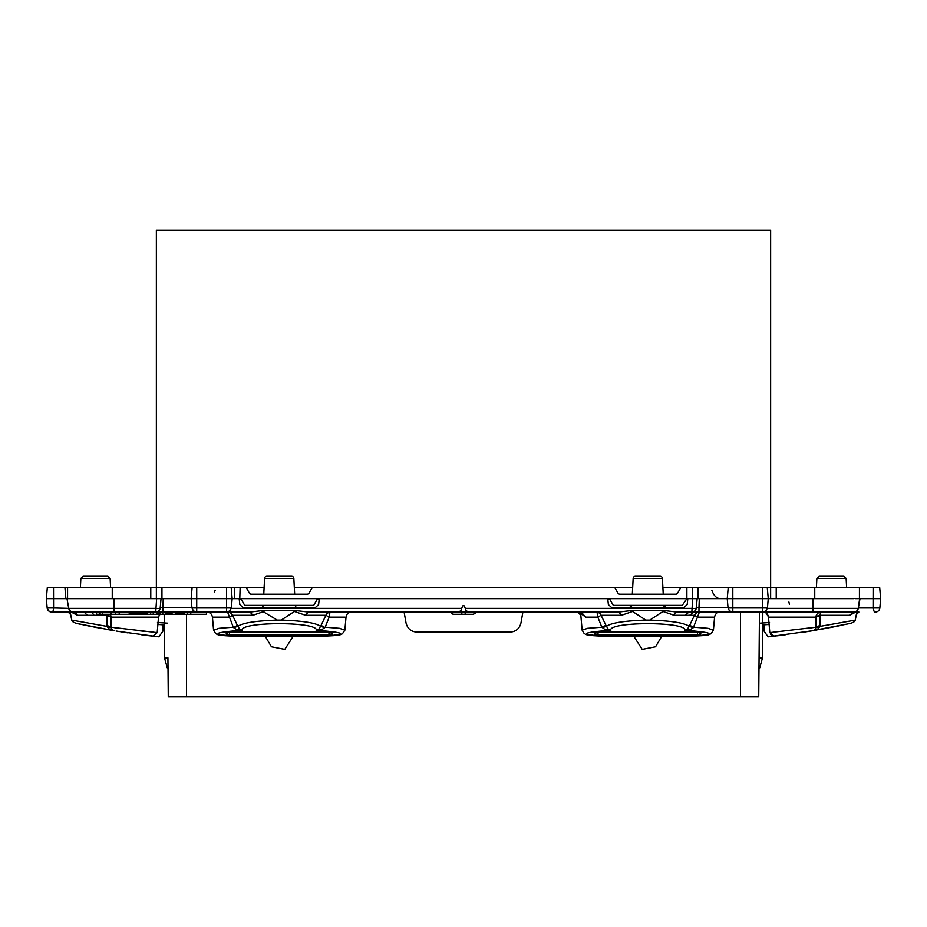 <?xml version="1.0" encoding="UTF-8"?>
<svg xmlns="http://www.w3.org/2000/svg" width="927" height="927" viewBox="0 0 927 927"><rect width="100%" height="100%" fill="white"/><g stroke="black" fill="none" stroke-linecap="round" stroke-linejoin="round"><path stroke-width="1.39" d="M858.344 607.961L879.839 607.961L880.65 598.645L879.677 587.475L859.433 587.475L859.433 598.645L859.433 587.475L814.752 587.475L814.752 598.645M853.941 598.645L699.317 598.645L698.97 607.695L728.031 607.695M770.638 598.645L770.638 587.475L814.752 587.475M157.636 598.645L163.222 598.645L162.874 612.04L155.736 612.04A4.473 4.473 0 0 0 160.186 607.985L161.043 598.645L156.628 598.645L191.136 598.645L192.121 587.475L156.362 587.475L156.362 230.07L770.638 230.07L770.638 587.475L767.266 587.475L768.251 598.645L767.429 607.961L766.026 610.847L762.979 612.04L732.504 612.04L729.456 610.847L728.054 607.961L732.817 607.961L732.817 587.475L728.495 587.475M231.286 608.355L461.773 608.355C462.921 604.52 464.068 604.52 465.227 608.355L691.832 608.355A4.473 0.776 5.3 0 0 696.281 607.985L697.139 598.645L692.724 598.645L699.317 598.645L693.732 598.645M692.457 598.645L692.457 587.475L728.216 587.475L727.243 598.645L728.054 607.961M632.678 587.475L614.705 587.475L617.927 593.06A2.236 2.236 0 0 0 619.862 594.172L675.702 594.172A2.236 2.236 0 0 0 677.637 593.06L680.858 587.475L662.886 587.475M294.322 587.475L312.295 587.475L309.073 593.06A2.236 2.236 0 0 1 307.138 594.172L251.298 594.172A2.236 2.236 0 0 1 249.363 593.06L246.142 587.475L264.114 587.475M246.142 587.475L234.543 587.475L234.543 598.645M234.543 587.475L231.171 587.475L232.156 598.645L239.78 598.657L241.507 599.757L244.728 605.343L313.708 605.343L316.93 599.757L318.865 598.645L686.872 598.645L682.272 605.343L613.292 605.343L610.07 599.757L608.135 598.645M67.567 598.645L67.567 587.475L156.362 587.475L156.362 598.645M160.186 607.985A4.473 0.776 -174.7 0 1 155.736 608.355L113.917 608.355L113.917 598.645L46.35 598.645L47.161 607.961L46.35 598.645L47.161 607.961L46.35 598.645L47.323 587.475L53.511 587.475L53.569 607.961L68.725 608.355L67.011 598.645M614.705 587.475L312.295 587.475M692.457 587.475L680.858 587.475M711.843 590.267C713.778 595.644 716.571 598.436 720.221 598.645M215.157 590.267L214.288 592.434M207.741 598.552L206.779 598.645M607.753 598.645L608.379 604.578L611.704 607.579L683.859 607.579L687.185 604.578L687.811 598.645L687.22 598.657M240.128 587.475L239.78 598.657M240.128 598.645L318.865 598.645M520.974 622.921C519.526 628.645 515.864 631.727 509.977 632.144C515.864 631.727 519.526 628.645 520.974 622.921L522.886 612.04L476.86 612.04L473.465 614.277L453.535 614.277L473.465 614.277L453.535 614.277L450.14 612.04L408.529 612.04M509.977 632.144L417.023 632.144C411.136 631.727 407.474 628.645 406.026 622.921L404.114 612.04M759.375 623.153L760.349 623.153L759.375 623.153L759.468 612.04L758.726 696.93L168.274 696.93L167.926 657.834L168.019 667.892L167.926 657.834L168.019 667.892L167.926 657.834L164.496 657.834L164.183 614.277M168.274 696.93L167.926 657.834M158.529 616.918L160.058 614.277M759.375 623.222L758.981 667.892L759.074 657.834L758.981 667.892L759.074 657.834L762.504 657.834L762.817 612.04M768.471 616.918L766.305 613.176M769.526 622.504L760.349 623.153M661.82 636.2L655.551 646.779L642.202 649.375L633.744 636.2M417.023 632.144C411.136 631.727 407.474 628.645 406.026 622.921M293.256 636.2L284.798 649.375L271.449 646.779L265.18 636.2M225.829 612.04L206.454 612.04L206.454 614.277L184.241 614.277L184.241 612.04M167.625 623.153L157.474 622.504M167.532 623.211L166.651 623.153M168.019 667.892L167.277 667.892L164.496 657.834M762.504 657.834L759.723 667.892L758.981 667.892M129.201 612.04L129.201 614.277L115.608 614.277L115.608 612.04M119.189 612.04L119.189 614.277M113.917 598.645L156.628 598.645L155.736 612.04L156.837 612.04L156.837 614.277L184.241 614.277M153.256 612.04L153.256 614.277L156.837 614.277M158.042 612.04L158.042 614.277M158.1 612.04L158.1 614.277M158.158 612.04L158.158 614.277M158.227 612.04L158.227 614.277M158.308 612.04L158.308 614.277M158.413 612.04L158.413 614.277M158.517 612.04L158.517 614.277M158.644 612.04L158.644 614.277M158.784 612.04L158.784 614.277M158.934 612.04L158.934 614.277M159.096 612.04L159.096 614.277M159.282 612.04L159.282 614.277M159.479 612.04L159.479 614.277M159.687 612.04L159.687 614.277M159.919 612.04L159.919 614.277M160.162 612.04L160.162 614.277M160.429 612.04L160.429 614.277M175.388 612.04L175.388 614.277M172.04 612.04L172.04 614.277M176.582 612.04L176.582 614.277L176.605 612.04M176.651 612.04L176.651 614.277M176.721 612.04L176.721 614.277M176.837 612.04L176.837 614.277M176.976 612.04L176.976 614.277M177.138 612.04L177.138 614.277M177.335 612.04L177.335 614.277M177.555 612.04L177.555 614.277M177.799 612.04L177.799 614.277M178.077 612.04L178.077 614.277M178.366 612.04L178.366 614.277M178.691 612.04L178.691 614.277M179.027 612.04L179.027 614.277M179.386 612.04L179.386 614.277M179.757 612.04L179.757 614.277M180.162 612.04L180.162 614.277M180.429 612.04L180.429 614.277M180.707 612.04L180.707 614.277M180.985 612.04L180.985 614.277M181.263 612.04L181.263 614.277M181.541 612.04L181.541 614.277M181.831 612.04L181.831 614.277M182.098 612.04L182.098 614.277M182.376 612.04L182.376 614.277M182.642 612.04L182.642 614.277M182.909 612.04L182.909 614.277M183.152 612.04L183.152 614.277M183.395 612.04L183.395 614.277M183.627 612.04L183.627 614.277M183.847 612.04L183.847 614.277M184.056 612.04L184.056 614.277M129.27 612.04L129.27 614.277L153.256 614.277M129.432 612.04L129.432 614.277M129.676 612.04L129.676 614.277M130.023 612.04L130.023 614.277M130.464 612.04L130.464 614.277M130.985 612.04L130.985 614.277M131.611 612.04L131.611 614.277M131.854 612.04L131.854 614.277M132.213 612.04L132.213 614.277M132.584 612.04L132.584 614.277M132.978 612.04L132.978 614.277M133.372 612.04L133.372 614.277M133.778 612.04L133.778 614.277M134.183 612.04L134.183 614.277M134.6 612.04L134.6 614.277M135.029 612.04L135.029 614.277M135.458 612.04L135.458 614.277M135.887 612.04L135.887 614.277M136.327 612.04L136.327 614.277M136.767 612.04L136.767 614.277M137.219 612.04L137.219 614.277M137.659 612.04L137.659 614.277M138.111 612.04L138.111 614.277M138.563 612.04L138.563 614.277M138.923 612.04L138.923 614.277M139.282 612.04L139.282 614.277M139.641 612.04L139.641 614.277M140 612.04L140 614.277M140.359 612.04L140.359 614.277M140.719 612.04L140.719 614.277M141.066 612.04L141.066 614.277M141.425 612.04L141.425 614.277M141.773 612.04L141.773 614.277M142.109 612.04L142.109 614.277M142.457 612.04L142.457 614.277M162.77 612.04L162.77 614.277M165.863 612.04L165.863 614.277M166.2 612.04L166.2 614.277M166.547 612.04L166.547 614.277M166.918 612.04L166.918 614.277M167.312 612.04L167.312 614.277M167.729 612.04L167.729 614.277M168.146 612.04L168.146 614.277M168.575 612.04L168.575 614.277M169.015 612.04L169.015 614.277M169.456 612.04L169.456 614.277M169.896 612.04L169.896 614.277M170.325 612.04L170.325 614.277M170.753 612.04L170.753 614.277M171.182 612.04L171.182 614.277M171.588 612.04L171.588 614.277M171.982 612.04L171.982 614.277M190.777 612.04L190.777 614.277M187.196 612.04L187.196 614.277M96.489 612.04L96.489 614.277L115.608 614.277M110.939 612.04L110.939 614.277M102.515 612.04L102.515 614.277M100.093 612.04L100.093 614.277M99.606 612.04L99.606 614.277M142.688 612.04L142.688 614.277M142.781 612.04L142.781 614.277M143.036 612.04L143.036 614.277M143.221 612.04L143.221 614.277M143.442 612.04L143.442 614.277M143.662 612.04L143.662 614.277M143.917 612.04L143.917 614.277M144.183 612.04L144.183 614.277M144.473 612.04L144.473 614.277M144.774 612.04L144.774 614.277M145.099 612.04L145.099 614.277M145.423 612.04L145.423 614.277M145.771 612.04L145.771 614.277M146.13 612.04L146.13 614.277M146.501 612.04L146.501 614.277M146.872 612.04L146.872 614.277M147.092 612.04L147.092 614.277M150.672 612.04L150.672 614.277M846.258 598.645L845.447 598.645M859.653 598.645L858.275 608.355L859.989 598.645L855.239 598.645M696.304 607.753L698.97 607.695L698.97 612.04L732.817 612.04L732.817 607.961L762.666 607.961L762.666 587.475L732.817 587.475M239.189 598.645L239.815 604.578L243.141 607.579L315.296 607.579L318.621 604.578L319.247 598.645M687.811 598.645L692.724 598.645L691.832 612.04A4.473 4.473 0 0 0 696.281 607.985M191.935 607.695L160.209 607.753M65.898 598.645L64.913 587.475L53.511 587.475M67.567 587.475L64.913 587.475M73.059 598.645L71.761 598.645M155.736 612.04L113.917 612.04L113.917 608.355L68.725 608.355A4.473 4.473 0 0 0 73.129 612.04L51.611 612.04A4.473 4.473 -90 0 1 47.161 607.961A4.473 4.473 0 0 0 51.611 612.04A4.473 4.473 -90 0 1 47.161 607.961A4.473 4.473 0 0 0 51.611 612.04L92.932 612.04M873.489 587.475L873.431 607.961A4.473 1.53 90 0 0 874.961 612.04L875.389 612.04A4.473 4.473 90 0 0 879.839 607.961A4.473 4.473 0 0 1 875.389 612.04L875.389 612.04A4.473 4.473 90 0 0 879.839 607.961L880.65 598.645L879.839 607.961L880.65 598.645L859.989 598.645M806.166 631.785L804.08 632.11M847.545 612.04L755.285 612.04M856.942 611.461L849.653 615.273A5.585 4.658 -90 0 1 850.152 614.277L849.653 615.273L850.557 615.215L849.653 615.273L853.871 612.04A4.473 4.473 0 0 0 858.275 608.355L856.838 610.916M766.988 587.475L762.666 587.475M465.227 608.355L465.922 612.04L461.078 612.04A2.236 1.935 90 0 0 463.013 614.277M461.773 608.355L461.078 612.04L459.004 612.04L461.078 610.221M700.65 634.195A3.349 2.746 -1 0 0 697.544 632.504L598.019 632.504A3.349 2.746 1 0 0 594.914 634.195L594.705 632.874C595.007 632.237 597.231 631.878 601.368 631.785L694.196 631.785C698.332 631.878 700.557 632.237 700.858 632.874L700.65 634.195L697.591 634.798L597.985 634.798L598.089 631.588M229.514 631.588L229.456 632.504A3.349 2.746 1 0 0 226.35 634.195L226.142 632.874C226.443 632.237 228.668 631.878 232.804 631.785L325.632 631.785C329.769 631.878 331.993 632.237 332.295 632.874L332.306 633.941L332.295 632.874M192.399 587.475L196.721 587.475L196.721 607.961L191.959 607.961L191.136 598.645L232.156 598.645L231.333 607.961L229.931 610.847L226.883 612.04L162.874 612.04M196.721 587.475L226.57 587.475L226.57 607.961L231.333 607.961M230.893 587.475L226.57 587.475M113.917 612.04L73.129 612.04L77.347 615.273A5.585 4.658 90 0 0 73.129 612.04L84.137 612.04L73.129 612.04M69.722 610.476L71.194 611.611M120.834 631.785L122.92 632.11M159.595 614.277L158.505 617.139L157.891 624.439L163.048 624.798L162.816 631.275L158.923 636.849L118.077 631.345M767.382 608.355L858.275 608.355A4.473 4.473 0 0 1 853.871 612.04L849.653 615.273L820.059 615.273A5.585 1.205 90 0 1 821.16 612.04A5.585 5.319 -90 0 0 815.864 617.139L820.059 615.273A5.585 2.457 -3.8 0 0 815.864 617.139L768.495 617.139L769.109 624.439L763.952 624.798L764.184 631.275L768.077 636.849L812.991 630.673L817.707 629.027L814.949 629.653A3.905 3.905 0 0 1 812.886 630.684L850.789 623.338L808.448 631.414M70.614 614.277L70.614 614.277A2.236 1.112 90 0 1 69.525 612.04L70.174 612.04L71.738 620.105L106.918 626.351L106.941 615.273A5.585 1.205 90 0 0 106.814 614.277M856.386 614.277L856.386 614.277A2.236 1.112 90 0 0 857.475 612.04L858.865 612.04L856.641 614.277M879.526 609.248L879.839 607.961A4.473 4.473 0 0 1 875.389 612.04L876.096 611.982L875.389 612.04M605.934 625.331L608.112 629.027L610.812 630.684L605.215 629.653L601.832 627.208L597.845 617.139L585.679 617.139L580.661 613.326L582.133 630.198L587.567 628.297L601.832 627.208L605.934 625.331L601.09 615.273L621.449 615.273L618.657 612.04L467.996 612.04L465.922 610.221M451.611 612.04A2.236 1.935 90 0 0 453.535 614.277M844.903 611.391L846.478 612.04L842.666 612.04M475.389 612.04L473.465 614.277L476.86 612.04M266.814 576.304L291.611 576.304L266.814 576.304A2.236 2.236 0 0 0 264.589 578.425L263.766 594.172M291.611 576.304A2.236 2.236 0 0 1 293.847 578.425L294.67 594.172M269.282 576.304L289.154 576.304M816.872 578.425L846.142 578.425L843.906 576.304L819.109 576.304L816.872 578.425L816.409 587.475M110.128 578.425L80.858 578.425L83.094 576.304L107.891 576.304L110.128 578.425L110.591 587.475M95.493 576.304C108.308 576.304 108.308 576.304 95.493 576.304L105.435 576.304M660.186 576.304L635.389 576.304L660.186 576.304A2.236 2.236 0 0 1 662.411 578.425L663.234 594.172M635.389 576.304A2.236 2.236 0 0 0 633.153 578.425L632.33 594.172M657.718 576.304L637.846 576.304M663.825 605.343L663.825 605.458A2.236 2.236 -90 0 0 666.061 607.579L663.825 605.458L631.739 605.458A2.236 2.236 90 0 1 629.503 607.579L631.739 605.343M295.261 605.343L295.261 605.458A2.236 2.236 0 0 0 297.497 607.579M263.175 605.343L263.175 605.458A2.236 2.236 0 0 1 260.939 607.579M692.307 612.017L698.97 612.04M621.449 615.273L632.562 611.461L645.806 620.105L649.757 620.105L663.002 611.461L674.114 615.273A5.585 3.071 90 0 1 676.907 612.04L691.832 612.04M694.045 612.04L689.618 615.273L685.053 615.273L689.004 612.04M663.002 611.461L665.412 610.684L676.907 612.04M632.562 611.461L630.151 610.684L665.412 610.684M618.657 612.04L630.151 610.684M296.849 610.684L308.343 612.04L305.551 615.273L294.438 611.461L296.849 610.684L261.588 610.684L277.243 620.105C255.574 620.823 242.445 622.909 237.833 626.351L233.627 627.625L236.652 629.653L242.237 630.684L239.548 629.027L237.37 625.331L233.627 627.625M294.438 611.461L281.194 620.105L277.243 620.105M308.343 612.04L459.004 612.04M219.189 612.04L250.093 612.04L261.588 610.684M250.093 612.04L252.886 615.273L263.998 611.461M91.646 612.04L94.102 615.273L87.3 615.273L84.137 612.04M70.058 611.461L77.347 615.273L76.848 614.277L77.347 615.273L69.965 610.742M820.059 615.273L820.082 626.351L855.262 620.105L856.826 612.04L857.475 612.04M157.891 624.439L157.196 632.631L152.804 636.165M158.505 617.139L111.136 617.139L111.124 627.625L112.051 629.653L111.136 627.208L157.196 632.631L152.851 636.165L150.904 635.945M770.453 634.474L773.929 636.189M769.109 624.439L769.804 632.631L774.138 636.165L775.806 635.98M769.804 632.631L774.149 636.165L769.804 632.631L815.841 627.208M770.14 636.617L774.149 636.165M768.495 617.139C767.95 613.998 766.096 612.307 762.921 612.04M807.081 617.139L815.864 617.139L815.876 627.625L814.949 629.653L815.887 627.208L820.163 625.331M814.115 630.256L814.949 629.653A3.905 3.905 0 0 1 812.886 630.684L811.959 630.847M817.707 629.027L820.082 626.351L815.876 627.625M770.893 617.139L781.125 617.139M812.122 630.812L809.816 631.194M785.076 634.833L776.745 635.864M807.996 631.496L806.177 631.785M785.308 634.798L779.561 635.528M775.841 635.968L774.671 636.107M806.258 628.506L815.887 627.208M777.962 635.725L781.334 635.308M821.507 629.19L841.577 625.296M849.607 623.593L850.302 623.442M850.58 623.384C853.651 622.307 855.204 621.264 855.227 620.256C855.204 621.264 853.651 622.307 850.58 623.384L850.094 623.489M842.77 625.053L830.395 627.533M157.138 632.62L151.843 632.11M143.928 631.275L138.424 630.673M120.742 628.506L114.322 627.649M148.865 635.702L143.129 634.983M111.124 627.625L112.051 629.653A3.905 3.905 0 0 0 114.114 630.684L76.211 623.338L114.114 630.684A3.905 3.905 0 0 1 114.102 630.684A3.905 3.905 0 0 0 114.102 630.684L114.091 630.684A3.905 3.905 0 0 0 114.114 630.684L112.051 629.653A3.905 3.905 0 0 0 112.457 629.989A3.905 3.905 0 0 1 112.051 629.653L109.293 629.027L106.918 626.351L111.124 627.625L112.26 629.827M112.352 630.302L110.707 629.734M156.107 617.139L145.875 617.139M113.453 630.58L105.493 629.19M101.495 628.46L76.698 623.442M76.42 623.373L79.676 624.091M83.395 624.879L97.219 627.649M110.093 614.277A5.585 5.319 -90 0 1 111.136 617.139L106.941 615.273A5.585 2.457 -176.2 0 1 111.136 617.139L119.919 617.139M111.113 627.208L106.837 625.331M112.051 629.653A3.905 3.905 0 0 0 114.114 630.684L109.293 629.027M116.118 631.02L127.88 632.874M131.889 633.454L133.986 633.755M141.692 634.798L150.383 635.876M113.488 630.58L84.403 625.088M80.394 624.242L75.435 623.164M344.879 617.139L329.155 617.139A5.585 1.703 -90 0 1 330.858 612.04A5.585 5.458 90 0 0 325.91 615.273L320.603 626.351C315.991 622.909 302.862 620.823 281.194 620.105M252.886 615.273L232.515 615.273L237.37 625.331M206.86 612.04C210.023 612.307 211.877 614.01 212.422 617.139L229.282 617.139L232.515 615.273A5.585 5.458 90 0 0 227.578 612.04L233.268 627.208L219.004 628.297L213.569 630.198L212.445 617.139M321.066 625.331L324.809 627.625L320.603 626.351L318.888 629.027L316.188 630.684C320.846 621.333 237.59 621.333 242.237 630.684L236.652 630.684L236.652 629.653L239.548 629.027M305.551 615.273L325.91 615.273L329.155 617.139L325.168 627.208L339.433 628.297L344.867 630.198L346.014 617.139C346.547 614.01 348.401 612.307 351.576 612.04M229.131 632.515L226.756 632.423M324.809 627.625L321.785 629.653L316.188 630.684L321.785 630.684L321.785 629.653L318.888 629.027M649.757 620.105C671.426 620.823 684.555 622.909 689.167 626.351L687.452 629.027L684.763 630.684L690.348 629.653L687.452 629.027M689.618 615.273L694.485 615.273L689.167 626.351L693.373 627.625L690.348 629.653L690.348 630.684L684.763 630.684C689.41 621.333 606.154 621.333 610.812 630.684L605.215 630.684C580.395 632.84 580.395 634.671 605.227 636.177L690.348 636.177C715.169 634.671 715.169 632.84 690.348 630.684M713.454 617.139L697.718 617.139L694.485 615.273A5.585 5.458 90 0 1 699.422 612.04L693.373 627.625M602.191 627.625L606.397 626.351C611.009 622.909 624.138 620.823 645.806 620.105M601.09 615.273A5.585 5.458 90 0 0 596.142 612.04A5.585 1.703 -90 0 1 597.845 617.139L601.09 615.273M697.869 632.515L700.244 632.423M582.133 630.198L584.219 633.593C586.513 634.219 583.153 635.621 605.227 636.2L690.348 636.2C712.921 635.412 707.289 634.728 710.928 633.848L713.431 630.198L707.996 628.297L693.732 627.208L689.63 625.331M605.215 630.684L605.215 629.653L608.112 629.027M585.679 617.139L581.194 612.04M835.436 612.04L858.865 612.04M697.591 634.798L697.486 631.588M594.914 634.195L597.985 634.798M332.306 633.941L332.086 634.195A3.349 2.746 -1 0 0 328.981 632.504L229.456 632.504L229.409 634.798L329.015 634.798L328.911 631.588M332.086 634.195L329.015 634.798M226.35 634.195L229.409 634.798M776.223 587.475L776.223 598.645M698.043 587.475L698.043 598.645M161.947 587.475L161.947 598.645M150.777 587.475L150.777 598.645M112.248 587.475L112.248 598.645M686.872 587.475L686.872 598.645M740.488 696.93L740.488 612.04M186.512 696.93L186.512 614.277M813.083 612.04L813.083 598.645M762.666 612.04L762.666 607.961L767.429 607.961M52.039 612.04A4.473 1.53 -90 0 0 53.569 607.961L47.161 607.961L48.575 610.847L50.904 611.982M196.721 612.04L196.721 607.961L226.57 607.961L226.57 612.04M467.996 612.04L465.922 612.04A2.236 1.935 90 0 1 463.987 614.277M293.847 578.425L264.589 578.425M633.153 578.425L662.411 578.425M295.261 605.458L263.175 605.458M685.053 615.273L674.114 615.273M87.3 615.273L77.347 615.273M321.785 630.684C346.605 632.84 346.605 634.671 321.773 636.177L236.652 636.177C211.831 634.671 211.831 632.84 236.652 630.684M94.102 615.273L106.941 615.273M789.387 604.172L788.923 601.994M68.134 612.04L70.359 614.277M191.959 607.961L193.361 610.847L196.408 612.04M785.725 611.391L784.138 612.04M141.275 611.391L142.862 612.04M82.097 611.391L80.522 612.04M846.142 578.425L846.618 587.475M80.858 578.425L80.382 587.475M344.867 630.198L342.353 633.848C338.726 634.728 344.357 635.412 321.773 636.2L236.652 636.2C215.041 635.679 217.752 634.195 215.69 633.616L213.569 630.198M814.045 630.302L813.35 630.58M814.057 630.302L813.361 630.58M580.997 617.139C580.453 614.01 578.599 612.307 575.424 612.04M714.578 617.139C715.123 614.01 716.977 612.307 720.14 612.04C716.977 612.307 715.123 614.01 714.578 617.139L713.431 630.198M71.773 620.256C71.796 621.264 73.349 622.307 76.42 623.384M580.117 611.426L580.661 613.326"/></g></svg>
